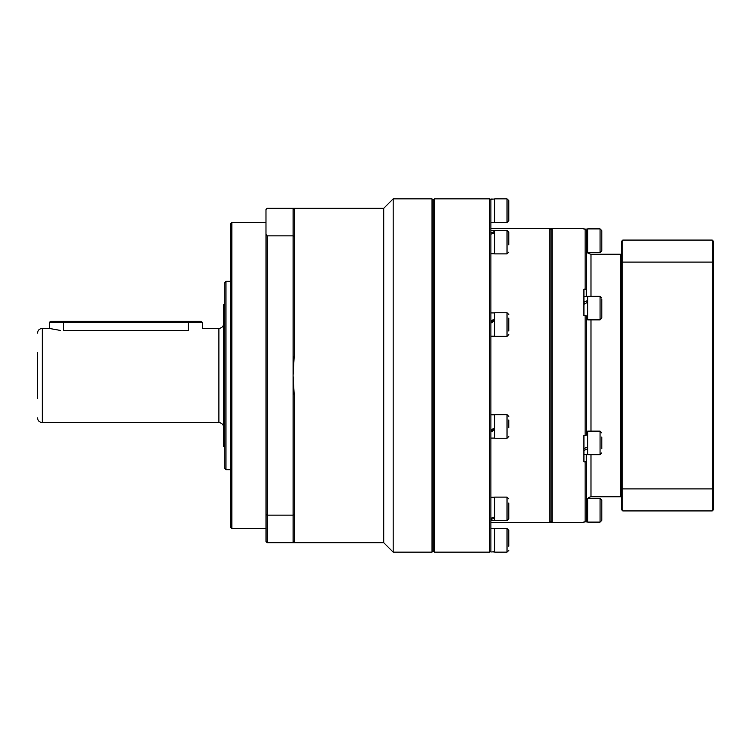 <?xml version="1.0" encoding="UTF-8"?>
<svg xmlns="http://www.w3.org/2000/svg" width="751" height="751" viewBox="0 0 751 751"><rect width="100%" height="100%" fill="white"/><g stroke="black" fill="none" stroke-linecap="round" stroke-linejoin="round"><path stroke-width="1.13" d="M231.843 528.582L230.66 527.399L230.66 223.601L231.843 222.418L231.843 528.582L265.985 528.582M225.957 469.704L224.774 468.521L224.774 282.479L225.957 281.296L225.957 469.704L230.66 469.704M489.718 198.874L490.901 200.048L490.901 550.952L489.718 552.126L489.718 198.874L434.378 198.874L433.196 200.048L433.196 550.952L433.196 200.048L432.022 198.874L393.167 198.874L393.167 552.126L383.742 542.71L383.742 208.29L393.167 198.874M434.378 198.874L434.378 552.126L433.196 550.952L432.022 552.126L432.022 198.874M37.55 398.237L37.55 352.763M224.774 446.15L223.601 446.15L223.601 304.85L224.774 304.85M60.615 330.478L49.604 328.478M49.322 322.508L50.505 321.334L63.459 321.334L63.459 330.571C45.22 328.196 45.22 328.196 63.459 330.571L188.276 330.571C206.506 328.196 206.506 328.196 188.276 330.571L188.276 322.508L49.322 322.508L49.322 328.403L42.263 328.403L42.263 422.597C39.399 422.325 37.832 420.748 37.55 417.894M383.742 208.29L293.078 208.29L294.251 209.473L294.251 355.692L293.078 375.5L294.251 395.308L294.251 541.527L293.078 542.71L267.168 542.71L267.168 515.13L293.078 515.13L293.078 235.87L267.168 235.87L267.168 515.13L265.985 514.698L265.985 209.473L267.168 208.29L293.078 208.29L293.078 235.87L294.251 236.302M267.168 542.71L265.985 541.527L265.985 514.698M265.985 234.472L267.168 235.87M383.742 542.71L293.078 542.71L293.078 515.13L294.251 514.698M63.459 321.334L201.23 321.334L202.404 322.508L188.276 322.508L188.276 321.334M585.104 315.458L586.278 315.861L586.278 435.139L585.104 435.542L585.104 315.458L583.921 315.458L583.921 289.135L585.104 289.135L585.104 229.093L583.921 229.093L583.921 228.313L552.126 228.313L550.952 229.487L550.952 521.513L550.952 229.487L549.77 228.313L490.901 228.313M552.126 228.313L552.126 522.687L550.952 521.513L549.77 522.687L549.77 228.313M586.278 430.407L586.597 431.281M586.278 501.161C588.812 496.139 588.812 496.139 586.278 501.161M621.603 495.604L620.429 496.787L620.429 254.214L590.99 254.214L590.99 296.307M586.278 454.543L586.278 520.743L585.104 521.907L585.104 461.865L586.278 461.105M585.104 521.907L583.921 521.907L583.921 522.687L552.126 522.687M585.104 461.865L583.921 461.865L583.921 435.542L585.104 435.542M585.104 229.093L586.278 230.257L586.278 296.457M586.278 289.895L585.104 289.135M586.597 319.719L586.278 320.593M587.395 252.646L588.174 253.312M588.653 253.594L590.99 254.214M586.278 249.839C588.812 254.861 588.812 254.861 586.278 249.839M622.776 510.915L621.603 509.741L621.603 241.259L622.776 240.085L712.277 240.085L712.277 262.099L622.776 262.099L622.776 488.901L712.277 488.901L712.277 262.099L713.45 262.521L713.45 509.741L712.277 510.915L622.776 510.915L622.776 488.901L621.603 488.479M712.277 240.085L713.45 241.259L713.45 262.521M712.277 510.915L712.277 488.901L713.45 488.479M622.776 240.085L622.776 262.099L621.603 262.521M494.665 199.015L490.901 199.222M490.901 199.015L492.778 199.062M508.793 200.639L508.793 220.653L507.028 222.418L507.028 198.874L508.793 200.639M507.028 222.418L494.665 222.418L494.665 198.874L507.028 198.874M508.793 204.76L508.793 216.532M494.665 551.985L492.778 551.938M490.901 551.985L494.665 551.778M494.665 518.284L490.901 519.392M490.901 518.284L494.665 516.838M494.665 430.041L490.901 432.041M490.901 430.041L494.665 427.901M494.665 428.877L490.901 430.849M490.901 322.123L494.665 320.151M494.665 320.959L490.901 323.099M490.901 320.959L494.665 318.959M494.665 232.716L490.901 234.162M494.665 230.501L490.901 230.501L490.901 232.716L494.665 231.608M507.028 528.582L494.665 528.582L494.665 552.126L507.028 552.126L507.028 528.582L508.793 530.347L508.793 546.24M508.793 502.982L508.793 518.875L508.793 502.982M507.028 497.096L507.028 520.64L494.665 520.64L494.665 497.096L507.028 497.096L508.793 498.861M508.793 419.978L508.793 427.854M507.028 414.665L507.028 438.218L494.665 438.218L494.665 414.665L507.028 414.665L508.793 416.43M508.793 318.095L508.793 331.022M507.028 312.782L507.028 336.335L494.665 336.335L494.665 312.782L507.028 312.782L508.793 314.547M507.028 230.36L494.665 230.36L494.665 253.904L507.028 253.904L507.028 230.36L508.793 232.125L508.793 244.892M587.686 229.036L585.142 229.13M583.921 229.093L585.808 229.093M601.823 230.66L601.823 250.684L600.058 252.449L600.058 228.895L601.823 230.66M600.058 252.449L587.686 252.449L587.686 228.895L600.058 228.895M587.686 521.964L585.808 521.907M583.921 521.907L587.686 521.757M587.686 448.732L583.921 450.516M583.921 448.732L587.686 446.742M587.686 446.845L585.987 447.662M583.921 304.155L585.62 303.338M587.686 302.268L583.921 304.258M583.921 302.268L587.686 300.484M601.823 510.323L601.823 520.34L600.058 522.105L600.058 498.551L601.823 500.316L601.823 510.323M600.058 522.105L587.686 522.105L587.686 498.551L600.058 498.551M601.823 437.026L601.823 448.798M600.058 431.14L600.058 454.693L587.686 454.693L587.686 431.14L600.058 431.14L601.823 432.905M601.823 299.414L601.823 318.095L601.823 299.414M600.058 296.307L600.058 319.86L587.686 319.86L587.686 296.307L600.058 296.307L601.823 298.081M223.601 427.31C223.319 424.446 221.752 422.879 218.888 422.597L218.888 328.403L202.404 328.403L202.404 322.508M590.99 319.86L590.99 431.14M590.99 454.693L590.99 496.787L588.709 497.378M42.263 328.403C39.399 328.675 37.832 330.252 37.55 333.106M230.66 281.296L225.957 281.296M265.985 222.418L231.843 222.418M432.022 552.126L393.167 552.126M218.888 422.597L42.263 422.597M218.888 328.403C221.752 328.121 223.319 326.554 223.601 323.69M489.718 552.126L434.378 552.126M549.77 522.687L490.901 522.687M621.603 255.396L620.429 254.214M620.429 496.787L590.99 496.787M490.901 222.277L494.665 222.277M490.901 528.723L494.665 528.723M490.901 520.499L494.665 520.499M490.901 497.237L494.665 497.237M490.901 438.077L494.665 438.077M490.901 414.805L494.665 414.805M490.901 336.195L494.665 336.195M490.901 312.923L494.665 312.923M490.901 253.763L494.665 253.763M507.028 552.126L508.793 550.361M507.028 520.64L508.793 518.875M507.028 438.218L508.793 436.453M507.028 336.335L508.793 334.57M507.028 253.904L508.793 252.139M587.104 252.308L587.686 252.308M587.104 498.692L587.686 498.692M583.921 454.543L587.686 454.543M586.278 431.281L587.686 431.281M586.278 319.719L587.686 319.719M583.921 296.457L587.686 296.457M600.058 454.693L601.823 452.919M600.058 319.86L601.823 318.095"/></g></svg>

